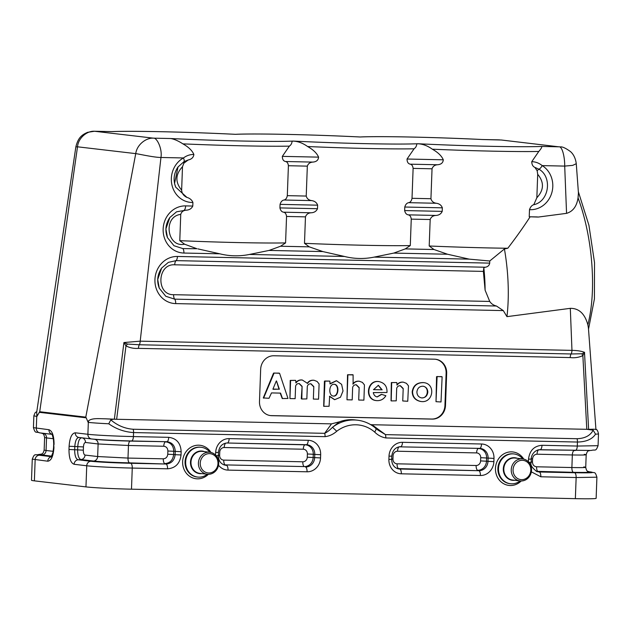<?xml version="1.0" encoding="UTF-8"?>
<svg xmlns="http://www.w3.org/2000/svg" width="630" height="630" viewBox="0 0 630 630"><rect width="100%" height="100%" fill="white"/><g stroke="black" fill="none" stroke-linecap="round" stroke-linejoin="round"><path stroke-width="0.94" d="M78.963 437.472A4.615 4.229 -83.3 0 1 75.269 432.802C71.812 433.235 69.757 437.724 69.103 446.268L77.758 446.638L77.64 449.867L68.985 449.497C69.009 458.12 70.718 463.05 74.12 464.286A4.615 4.229 96.7 0 1 78.144 459.782C75.852 458.947 74.694 455.616 74.679 449.796L74.797 446.568C75.238 440.803 76.624 437.771 78.963 437.472L91.578 438.952C100.603 439.85 113.928 440.52 131.56 440.969L166.863 441.724C172.155 442.402 174.959 445.638 175.266 451.45L175.148 454.671C174.415 460.459 171.376 463.578 166.044 464.026L129.512 462.861A4.615 1.851 91.2 0 1 128 458.073L163.296 458.821C165.911 458.601 167.399 457.073 167.761 454.238L167.879 451.009C167.73 448.166 166.359 446.576 163.761 446.245L128.457 445.489L128 458.073L97.65 456.537L98.115 443.961L85.491 442.481C84.349 442.622 83.664 444.111 83.451 446.938L83.333 450.166C83.341 453.017 83.908 454.647 85.034 455.065L97.65 456.537A4.615 4.229 96.7 0 1 93.626 461.05L90.759 461.262L78.144 459.782L81.002 459.569L93.626 461.05C101.721 461.853 113.684 462.459 129.512 462.861L130.741 463.278C113.109 462.829 99.784 462.16 90.759 461.262A4.615 4.229 96.7 0 0 86.735 465.767C93.681 466.625 115.511 467.72 132.261 468.066L131.481 489.187A34.611 1.213 -177.9 0 1 85.963 486.895L34.382 480.848A34.611 1.213 -177.9 0 1 31.5 480.257L32.272 459.136C34.815 452.789 34.689 455.624 39.21 454.364L39.178 455.214L42.045 455.01L42.068 454.238M588.656 471.72L590.341 471.917C594.83 473.547 594.807 470.634 596.909 477.186L596.137 498.306A34.611 1.213 -177.9 0 1 575.363 498.661L576.143 477.532L540.839 476.784A4.615 1.851 -88.8 0 0 539.327 471.996L574.623 472.744C590.649 473.012 595.885 472.736 590.341 471.917L587.499 471.587C592.476 472.319 587.774 472.571 573.394 472.327L536.288 471.327M131.481 489.187L575.363 498.661M560.306 146.908C562.306 146.57 565.677 148.113 570.426 151.546C571.276 152.255 575.261 155.728 576.269 163.713L572.662 165.383L564.701 166.092C564.858 157.476 562.306 146.018 558.841 146.814L501.362 140.01L482.604 139.537A99.209 3.473 2.1 0 0 411.76 137.056A99.209 3.473 2.1 0 0 360.195 136.986L360.195 136.986A99.209 3.473 2.1 0 0 287.052 134.395A99.209 3.473 2.1 0 0 235.486 134.324L235.486 134.324A99.209 3.473 2.1 0 0 162.343 131.733A99.209 3.473 2.1 0 0 111.762 131.623L94.476 131.253C87.2 130.709 78.278 137.812 77.514 146.806L75.852 146.885L36.705 412.217L36.95 416.351L39.721 411.729L85.79 417.123L135.741 153.626C136.899 144.648 146.113 137.647 153.429 138.159C156.862 137.379 162.469 148.893 160.957 157.476L140.199 341.161L123.921 342.539L127.52 344.067L139.324 344.76A4.615 1.851 -88.8 0 0 140.199 341.161L571.969 350.375C577.143 350.438 581.364 351.099 584.616 352.375L584.553 352.54A4.615 2.945 38.5 0 1 584.506 352.446L588.617 429.329L586.798 429.313L593.153 430.156L595.539 434.172C592.216 439.228 586.183 441.851 577.442 442.04L385.93 437.952C381.654 437.244 377.905 435.275 374.669 432.062A34.611 31.689 96.7 0 0 336.743 431.251C333.278 434.322 329.388 436.125 325.072 436.653L133.56 432.566L133.41 436.574L168.714 437.33C176.55 438.33 180.7 443.134 181.156 451.734L173.77 451.3C173.47 445.654 170.754 442.504 165.611 441.851A4.615 1.851 -88.8 0 0 163.761 446.245M51.888 434.306L39.997 432.912C35.508 431.282 35.532 434.196 33.429 427.644L33.862 415.737A34.611 1.213 -177.9 0 0 36.745 416.328L36.95 416.351M234.604 134.285L232.864 134.198M232.801 134.19L235.329 134.316M359.313 136.946L357.572 136.86M188.149 160.004L183.834 163.241L182.495 166.737L181.637 190.165C181.92 193.221 183.432 195.505 186.157 197.009M522.294 460.302A9.694 8.875 96.7 0 0 514.072 474.658A9.694 8.875 96.7 0 0 529.452 474.981A9.694 8.875 96.7 0 0 522.294 460.302M521.79 458.853A11.072 10.143 96.7 0 0 511.269 469.216A11.072 10.143 96.7 0 0 520.096 480.918A11.072 10.143 96.7 0 0 531.46 471.098A11.072 10.143 96.7 0 0 522.679 458.916A11.072 10.143 96.7 0 0 521.79 458.853M522.719 458.923A14.994 13.734 96.7 0 0 513.986 453.947A14.994 13.734 96.7 0 0 512.788 453.868A14.994 13.734 96.7 0 0 498.535 467.901A14.994 13.734 96.7 0 0 510.489 483.738A14.994 13.734 96.7 0 0 520.144 480.918M209.467 453.631A9.694 8.875 96.7 0 0 201.246 467.98A9.694 8.875 96.7 0 0 216.618 468.31A9.694 8.875 96.7 0 0 209.467 453.631M208.963 452.183A11.072 10.143 96.7 0 0 198.442 462.546A11.072 10.143 96.7 0 0 207.27 474.24A11.072 10.143 96.7 0 0 218.626 464.42A11.072 10.143 96.7 0 0 209.845 452.245A11.072 10.143 96.7 0 0 208.963 452.183M207.317 474.248A14.994 13.734 -83.3 0 1 197.662 477.067A14.994 13.734 -83.3 0 1 185.7 461.223A14.994 13.734 -83.3 0 1 199.954 447.19A14.994 13.734 -83.3 0 1 201.151 447.276A14.994 13.734 -83.3 0 1 209.892 452.245M537.043 454.206L572.339 454.962L571.883 467.539L536.579 466.791C533.988 466.452 532.61 464.861 532.46 462.018L532.578 458.79C532.941 455.955 534.429 454.427 537.043 454.206A4.615 1.851 91.2 0 1 538.894 449.812L591.129 450.466L539.233 449.718M91.578 438.952L94.421 439.283L91.578 438.952A4.615 4.229 -83.3 0 1 87.893 434.283L75.269 432.802M168.714 437.33A4.615 1.851 -88.8 0 1 166.863 441.724L130.308 441.094C114.479 440.693 102.517 440.094 94.421 439.283A4.615 4.229 -83.3 0 1 98.115 443.961L128.457 445.489A4.615 1.851 91.2 0 1 130.308 441.094L131.56 440.969A4.615 1.851 -88.8 0 0 133.41 436.574C116.66 436.236 94.839 435.133 87.893 434.283L88.326 422.376A34.611 1.213 2.1 0 0 108.754 423.785C116.196 429.046 124.464 431.975 133.56 432.566A4.615 1.851 91.2 0 0 133.143 429.243L324.655 433.33C327.049 432.235 329.671 430.219 332.514 427.29L336.743 431.251M442.205 211.373C441.063 213.916 438.952 215.279 435.889 215.444C432.999 215.618 431.093 216.98 430.18 219.523L429.203 245.991L433.976 249.511L447.552 254.236L469.224 259.135L374.173 257.111L393.774 253.095L405.263 248.897L410.287 245.582L411.256 219.122C410.917 216.547 409.917 215.129 408.256 214.854C406.429 214.562 405.232 213.137 404.649 210.57L442.205 211.373L442.339 207.829L404.775 207.026C405.555 204.435 406.862 202.986 408.705 202.671C410.382 202.356 411.492 200.907 412.02 198.308L413.115 168.391C412.808 165.903 411.863 164.501 410.272 164.178C408.13 163.761 407.059 162.044 407.043 159.028L443.292 159.799C441.638 155.909 437.976 152.373 432.314 149.192C427.636 145.821 422.895 144.018 418.099 143.797L418.643 143.805L418.099 143.797C415.682 143.396 417.816 146.089 414.075 148.798L407.043 159.028M485.1 290.154L489.738 301.439C491.274 303.762 493.503 305.29 496.448 306.015L174.668 299.148L165.777 296.273L159.264 288.193L157.705 279.515L161.626 268.081L168.375 262.363L176.077 260.631A4.615 1.851 -88.8 0 0 174.723 264.805L483.375 271.396L485.1 290.154A88.342 34.595 82.5 0 0 484.194 271.498A88.342 34.595 82.5 0 0 483.816 267.703L483.375 271.396M496.448 306.015L503.299 310.598L175.707 303.605A23.609 21.617 -83.3 0 1 154.941 279.57A23.609 21.617 -83.3 0 1 177.432 256.457L489.715 263.12C489.297 265.443 487.833 266.813 485.336 267.23L483.816 267.703M429.203 245.991A103.824 3.638 2.1 0 0 507.804 248.251L504.425 248.952A103.824 40.666 82.5 0 1 507.221 270.018A103.824 40.666 82.5 0 1 506.953 316.646L503.299 310.598M504.425 248.952L489.746 260.993L469.224 259.135M489.715 263.12L489.746 260.993M304.495 243.33L309.267 246.85L322.836 251.575L344.516 256.473L249.464 254.449L269.065 250.433L280.555 246.236L285.579 242.92L286.548 216.46C286.209 213.893 285.209 212.468 283.547 212.192C281.72 211.9 280.515 210.475 279.94 207.908L317.496 208.711C316.355 211.255 314.244 212.617 311.181 212.782C308.291 212.956 306.385 214.318 305.463 216.862L304.495 243.33A103.824 3.638 2.1 0 0 410.287 245.582M374.173 257.111C364.203 259.135 354.32 258.922 344.516 256.473M196.828 248.74L182.865 248.59L173.982 245.724L167.47 237.636L165.903 228.958L169.816 217.531L176.565 211.806L185.653 210.215C189.095 210.176 191.473 208.782 192.788 206.049L192.922 202.49A23.609 21.617 -83.3 0 1 171.88 184.677A23.609 21.617 -83.3 0 1 183.448 157.957C186.716 155.539 190.189 154.381 193.875 154.476C192.221 150.586 188.559 147.05 182.889 143.868C178.361 140.907 174.297 139.128 170.714 138.529A99.209 3.473 2.1 0 0 293.123 141.081L293.391 141.136C290.973 140.734 293.1 143.427 289.367 146.136L282.334 156.366L318.583 157.138C318.331 160.185 316.386 161.831 312.756 162.099C309.984 162.327 308.18 163.666 307.33 166.139L306.227 196.056C306.952 198.671 308.747 200.182 311.622 200.6C314.685 201.033 316.685 202.561 317.63 205.167L280.066 204.364L279.94 207.908M169.675 217.736L169.816 217.539C165.58 223.831 164.8 230.533 167.47 237.636M185.661 210.262C183.07 210.601 181.432 211.979 180.747 214.389L179.786 240.668L184.559 244.188L196.844 248.708M180.747 214.389C162.603 216.46 167.044 248.031 184.559 244.188M197.875 248.882L219.807 253.811L183.905 253.047A23.609 21.617 -83.3 0 1 163.146 229.013A23.609 21.617 -83.3 0 1 185.637 205.892L192.788 206.049M179.786 240.668A103.824 3.638 2.1 0 0 285.579 242.92M249.464 254.449C239.494 256.473 229.611 256.26 219.807 253.811M317.496 208.711L317.63 205.167M280.066 204.364C280.846 201.773 282.153 200.324 283.996 200.009C285.673 199.694 286.784 198.245 287.311 195.647L288.406 165.729C288.099 163.241 287.154 161.839 285.563 161.516C283.421 161.099 282.35 159.382 282.334 156.366M318.583 157.138C316.929 153.248 313.267 149.712 307.598 146.53C302.928 143.16 298.187 141.364 293.391 141.136M293.123 141.081A99.209 3.473 2.1 0 0 417.832 143.734L418.099 143.797M501.362 140.01L558.841 146.814L541.556 146.444C542.162 146.979 541.241 148.648 538.784 151.46L531.751 161.689C535.539 161.745 539.02 163.052 542.209 165.611A23.609 21.617 -83.3 0 1 551.801 192.788A23.609 21.617 -83.3 0 1 529.491 209.672L529.231 216.767L536.382 216.917A20.066 18.372 -83.3 0 1 538.248 217.059L529.231 216.767M533.909 204.435L536.847 197.741L537.705 174.313L537.169 170.785L534.894 167.399C532.885 166.54 531.838 164.635 531.751 161.689M538.248 217.059L566.559 213.35L564.701 166.092L542.209 165.611A4.615 1.701 -58 0 1 538.989 169.226C552.494 176.833 549.328 201.726 533.429 204.797L533.917 204.466M529.491 209.672C530.373 207.12 531.688 205.498 533.429 204.789M534.886 167.399L538.989 169.226A4.615 1.701 122 0 0 537.169 170.785M443.292 159.799C443.04 162.839 441.094 164.493 437.464 164.753C434.7 164.981 432.889 166.328 432.038 168.793L430.936 198.718C431.66 201.332 433.464 202.844 436.33 203.262L408.705 202.671M436.338 203.262C439.394 203.695 441.394 205.223 442.339 207.829M404.775 207.026L404.649 210.57M530.035 216.925C523.609 226.863 516.198 237.313 507.804 248.251M588.381 327.813L587.877 324.844C584.829 313.74 578.978 308.243 570.308 308.338L506.953 316.646M587.877 324.852C592.523 306.204 593.704 284.248 591.413 258.977A103.824 40.666 -97.5 0 0 578.049 197.852L578.434 192.922L576.269 163.713M566.559 213.35C572.961 211.459 576.789 206.293 578.049 197.852M570.308 308.338L571.969 350.375A4.615 1.851 91.2 0 1 571.095 353.973L581.947 353.769L584.506 352.446M334.168 384.268C339.279 384.891 338.294 396.609 333.175 396.034M334.073 384.268C328.907 383.859 328.167 395.703 333.333 396.057C338.641 397.01 339.743 384.678 334.38 384.292L334.073 384.268M323.875 406.177L324.986 381.016L329.836 381.118L330.073 383.93L336.522 380.74L341.625 384.363L343.019 390.962L340.468 397.231L334.719 399.68L329.655 396.246L329.08 406.287L323.686 406.319L324.426 381.142L329.836 381.118M329.459 396.349L334.538 399.648M336.333 380.725L329.907 383.764M352.194 399.892L346.988 399.782L347.902 374.803L353.107 374.913L353.115 384.072C354.666 381.977 356.753 381.032 359.376 381.237L362.415 382.418L364.439 384.898L363.904 400.144L358.698 400.034L359.155 387.544L356.344 384.78C354.414 384.717 353.186 385.591 352.65 387.403L352.194 399.892M346.988 399.782L347.539 374.755L352.95 374.724M359.179 381.213L359.013 381.189C356.407 380.985 354.328 381.922 352.776 383.993M358.698 400.034L359.155 387.544M356.139 384.765L358.785 387.497M378.181 385.261L381.78 389.797L373.456 389.623M382.15 389.844L378.37 385.276L373.543 389.663L381.78 389.797M373.275 392.592C373.85 395.089 375.157 396.538 377.197 396.932L381.717 394.388L385.867 395.727C383.694 399.262 380.591 400.893 376.575 400.617C364.699 399.656 367.243 379.756 379.008 381.607C384.654 382.898 387.308 386.529 386.97 392.506L373.275 392.592M381.347 394.349L377.063 396.916M378.819 381.583L378.638 381.559C366.873 379.717 364.329 399.617 376.204 400.57L376.409 400.593M408.484 385.836L407.752 401.263L402.743 400.971L403.2 388.482L400.389 385.717C398.459 385.654 397.231 386.529 396.695 388.34L396.238 400.837L391.191 400.908L391.695 382.615L396.743 382.544L397.16 385.017C398.711 382.914 400.798 381.969 403.42 382.174L406.452 383.355L408.484 385.836M402.743 400.971L403.2 388.482M400.184 385.702L402.83 388.434M391.033 400.727L391.325 382.575L396.719 382.544M403.224 382.158L403.05 382.134C400.452 381.93 398.373 382.859 396.821 384.93M422.872 386.19C429.613 386.93 428.211 398.727 421.478 397.884M427.817 392.175C427.683 388.868 426.108 386.875 423.1 386.214C419.509 386.214 417.446 388.119 416.895 391.947C417.028 395.254 418.603 397.246 421.612 397.908C425.203 397.908 427.266 396.002 427.817 392.175M412.555 391.852C413.54 385.631 417.249 382.56 423.699 382.63C436.18 383.733 433.283 403.507 420.934 401.491C415.611 400.373 412.823 397.16 412.555 391.852M423.328 382.583C416.887 382.52 413.17 385.591 412.193 391.805C412.453 397.12 415.241 400.326 420.564 401.444M441.016 401.971L436.007 401.68L437.11 376.519L442.126 376.811L441.016 401.971M436.007 401.68L436.551 376.653L441.575 376.582M276.279 381.024L272.947 389.08L279.366 389.222L276.475 380.914L278.995 389.175L273.003 389.293M282.461 398.467L280.555 393.112L271.491 392.915L269.002 398.302L263.655 397.947L274.089 373.039L279.57 373.275L287.989 398.459L282.256 398.546L280.169 393.065M279.051 373.118L273.538 373.118L263.293 397.9L263.789 398.184M295.139 398.68L289.934 398.57L290.603 380.465L295.643 380.386L296.068 382.859C297.612 380.764 299.691 379.819 302.313 380.016L307.582 383.41C309.109 381.111 311.259 380.063 314.039 380.268L317.071 381.449L319.095 383.93L318.559 399.176L313.354 399.066L313.811 386.576L311 383.812C309.07 383.749 307.842 384.623 307.306 386.434L306.849 398.924L301.801 399.003L302.101 386.324L299.289 383.56C297.368 383.497 296.132 384.371 295.596 386.182L295.139 398.68M289.934 398.57L290.233 380.418L295.257 380.347M302.132 380L301.943 379.977C299.344 379.772 297.273 380.709 295.722 382.772M313.834 380.244L313.669 380.229C310.905 380.024 308.755 381.063 307.227 383.347L307.582 383.41M313.354 399.066L313.811 386.576M310.795 383.796L313.441 386.529M302.101 386.324L301.274 398.774L301.809 399.003M299.085 383.544L301.731 386.284M432.298 419.1L431.747 419.037A13.844 12.679 96.7 0 0 444.938 405.476L445.489 405.547L446.67 373.283A13.844 12.679 96.7 0 0 435.598 359.265A13.844 12.679 96.7 0 0 434.495 359.187L273.853 355.761A13.844 12.679 96.7 0 0 260.662 369.314L259.481 401.578A13.844 12.679 96.7 0 0 270.553 415.595A13.844 12.679 96.7 0 0 271.656 415.674L432.298 419.1A13.844 12.679 96.7 0 0 445.489 405.547M435.322 359.234A13.844 12.679 -83.3 0 1 446.119 373.22L444.938 405.476M431.747 419.037L271.105 415.603A13.844 12.679 -83.3 0 1 270.278 415.556M113.298 419.21A29.996 1.047 -177.9 0 1 105.328 418.808L116.644 419.281L113.298 419.21L110.785 419.863L108.754 423.785M590.145 429.384A29.996 1.047 2.1 0 0 593.271 429.219L588.617 429.329M377.953 430.07L385.513 434.629L371.952 424.73L586.798 429.313L582.86 355.643A4.615 1.41 -126.3 0 1 581.947 353.769M357.415 420.186L355.021 419.903A39.225 35.918 96.7 0 0 339.381 421.84L332.514 427.29A39.225 35.918 -83.3 0 1 357.415 420.186C364.305 421.037 370.448 423.762 375.834 428.345L378.016 430.117M371.952 424.73L370.495 424.549M339.381 421.84L331.498 423.864L116.644 419.281L125.976 345.894A4.615 1.599 129.4 0 1 127.52 344.067M584.553 352.54L582.86 355.643C578.844 357.462 574.631 358.108 570.221 357.572A4.615 1.851 91.2 0 1 571.095 353.973L139.324 344.76A4.615 1.851 91.2 0 0 138.45 348.366L570.221 357.572M593.263 429.211L595.736 429.345M593.153 430.156C590.381 435.574 585.002 438.425 577.025 438.716L385.513 434.629L385.93 437.952M375.488 428.203C376.425 428.565 376.149 429.857 374.669 432.062M331.498 423.864L324.655 433.33A4.615 1.851 91.2 0 1 325.072 436.653M105.328 418.808C99.036 418.714 92.397 417.926 88.688 420.675L88.326 422.376A4.615 4.229 -83.3 0 1 88.688 420.675M170.714 138.529L153.429 138.159L94.476 131.253L87.649 132.316C81.443 134.985 78.112 137.883 75.852 146.885L75.852 146.9M186.945 197.411L175.699 187.157L174.541 183.48L178.014 166.981L183.991 161.65A4.615 1.551 -119.1 0 0 183.448 157.957L160.957 157.476C153.72 157.429 138.702 153.956 135.741 153.626L77.514 146.806L39.721 411.729M138.45 348.366C134.017 348.705 129.859 347.886 125.976 345.894L123.921 342.539L114.369 419.21M39.17 412.311L86.208 417.816L88.121 422.344M86.216 417.816L85.79 417.123M193.875 154.476C193.497 157.413 191.591 159.256 188.157 159.996M186.133 197.048L186.952 197.403C189.898 198.269 191.882 199.962 192.922 202.49M183.834 163.241A4.615 1.551 60.9 0 1 183.991 161.65L188.157 160.004M357.509 136.852L360.037 136.978M482.604 139.537L482.084 139.513M37.107 414.634A4.615 4.229 96.7 0 0 36.745 416.328L36.312 428.235A4.615 4.229 96.7 0 0 39.997 432.912M53.188 451.332L46.069 450.497L46.533 437.921L53.329 438.716M51.731 456.144L42.045 455.01A4.615 4.229 -83.3 0 0 46.069 450.497L44.147 450.096C42.761 455.435 41.1 453.513 40.698 454.34M44.147 450.103L44.612 437.535L46.533 437.921A4.615 4.229 96.7 0 0 42.84 433.243M34.382 480.848L35.154 459.727A4.615 4.229 -83.3 0 1 39.178 455.214L51.432 456.655M32.311 459.136L47.77 461.207A4.615 4.229 -83.3 0 1 51.361 456.75M47.77 461.207C51.235 460.766 53.29 456.277 53.944 447.733L53.558 447.654L52.967 452.498L51.148 457.018M53.944 447.733L53.487 439.827C52.566 435.511 51.967 433.582 51.684 434.038M54.062 444.512C54.038 435.889 52.329 430.952 48.927 429.715A4.615 4.229 96.7 0 0 51.825 434.212M48.927 429.715L33.461 427.644M182.495 166.737C175.353 174.384 175.061 182.196 181.637 190.165M522.679 458.916L515.245 458.049A11.072 10.143 96.7 0 0 514.363 457.986A11.072 10.143 96.7 0 0 503.835 468.35A11.072 10.143 96.7 0 0 512.67 480.044L520.096 480.918M517.222 458.278A11.348 10.387 96.7 0 0 514.111 457.687A11.348 10.387 96.7 0 0 503.299 469.539A11.348 10.387 96.7 0 0 514.647 480.28M513.986 453.947L513.371 453.876A14.994 13.734 96.7 0 0 512.174 453.797A14.994 13.734 96.7 0 0 497.92 467.83A14.994 13.734 96.7 0 0 509.883 483.667L510.489 483.738M521.199 480.981A16.845 15.419 -83.3 0 1 496.361 474.705A16.845 15.419 -83.3 0 1 511.505 451.867A16.845 15.419 -83.3 0 1 523.758 459.113M209.845 452.245L202.411 451.371A11.072 10.143 96.7 0 0 201.529 451.308A11.072 10.143 96.7 0 0 191.008 461.672A11.072 10.143 96.7 0 0 199.836 473.374L207.27 474.24M204.388 451.6A11.348 10.387 96.7 0 0 201.277 451.009A11.348 10.387 96.7 0 0 190.465 462.861A11.348 10.387 96.7 0 0 201.813 473.602M197.662 477.067L197.048 476.997A14.994 13.734 -83.3 0 1 185.094 461.152A14.994 13.734 -83.3 0 1 199.34 447.119A14.994 13.734 -83.3 0 1 200.537 447.205L201.151 447.276M208.365 474.303A16.845 15.419 -83.3 0 1 183.527 468.035A16.845 15.419 -83.3 0 1 198.671 445.19A16.845 15.419 -83.3 0 1 210.932 452.434M219.634 455.34A4.686 4.292 96.7 0 0 223.752 460.113L302.802 461.798A4.686 4.292 96.7 0 0 307.267 457.215L307.385 453.986A4.686 4.292 96.7 0 0 303.266 449.222L224.209 447.528A4.686 4.292 96.7 0 0 219.752 452.12L219.634 455.34L218.342 455.325M307.267 457.215L320.544 457.939A14.151 12.954 -83.3 0 1 307.062 471.791A4.615 1.851 91.2 0 0 305.55 467.003A9.552 8.749 96.7 0 0 314.654 457.648L314.772 454.427L313.275 454.277L313.157 457.498A9.277 8.497 -83.3 0 1 304.314 466.586L225.264 464.901L304.314 466.586A4.615 1.851 91.2 0 1 302.802 461.798M216.129 455.71L218.334 455.655C218.484 460.341 220.382 463.42 224.028 464.869A9.552 8.749 96.7 0 0 226.493 465.318A4.615 1.851 91.2 0 1 228.013 470.106A14.151 12.954 -83.3 0 1 218.516 465.184M223.752 460.113A4.615 1.851 -88.8 0 0 225.264 464.901A9.277 8.497 -83.3 0 1 223.461 464.649M308.22 440.307A4.615 1.851 -88.8 0 1 306.369 444.701L227.312 443.008A9.552 8.749 96.7 0 0 226.32 443.048C221.791 443.835 219.161 446.961 218.452 452.427L215.68 452.474A14.151 12.954 -83.3 0 1 229.162 438.614L308.22 440.307A14.151 12.954 -83.3 0 1 320.662 454.71L314.772 454.427A9.552 8.749 96.7 0 0 306.369 444.701L305.117 444.827A9.277 8.497 -83.3 0 1 313.275 454.277L307.385 453.986M229.162 438.614A4.615 1.851 -88.8 0 1 227.312 443.008L305.117 444.827A4.615 1.851 -88.8 0 0 303.266 449.222M226.06 443.134A4.615 1.851 -88.8 0 0 224.209 447.528M307.062 471.791L228.013 470.106M215.586 455.104L215.68 452.474M320.662 454.71L320.544 457.939M396.79 468.35A9.277 8.497 96.7 0 0 398.593 468.602L478.871 470.704L399.822 469.019A9.552 8.749 -83.3 0 1 397.349 468.57C393.711 467.113 391.813 464.042 391.663 459.349L391.781 456.12L389.009 456.167A14.151 12.954 -83.3 0 1 402.491 442.315L481.541 444A4.615 1.851 -88.8 0 1 479.69 448.395L399.389 446.835L479.69 448.395A9.552 8.749 -83.3 0 1 488.092 458.12L487.974 461.349L486.486 461.199L486.604 457.971A9.277 8.497 96.7 0 0 478.438 448.521A4.615 1.851 91.2 0 0 476.587 452.915A4.686 4.292 -83.3 0 1 480.714 457.687L480.588 460.908A4.686 4.292 -83.3 0 1 476.13 465.499L397.073 463.814A4.686 4.292 -83.3 0 1 392.955 459.042L393.073 455.813A4.686 4.292 -83.3 0 1 397.538 451.23L476.587 452.915M391.781 456.12C392.49 450.663 395.112 447.536 399.648 446.749A9.552 8.749 -83.3 0 1 400.641 446.709A4.615 1.851 91.2 0 0 402.491 442.315M480.714 457.687L493.991 458.412L493.873 461.633L487.974 461.349A9.552 8.749 -83.3 0 1 478.871 470.704A4.615 1.851 91.2 0 1 480.391 475.492L401.334 473.807A4.615 1.851 91.2 0 0 399.822 469.019L398.593 468.602A4.615 1.851 -88.8 0 1 397.073 463.814M476.13 465.499A4.615 1.851 91.2 0 0 477.642 470.287A9.277 8.497 96.7 0 0 486.486 461.199L480.588 460.908M392.955 459.042L391.671 459.026M397.538 451.23A4.615 1.851 91.2 0 1 399.389 446.835M481.541 444A14.151 12.954 -83.3 0 1 493.991 458.412M493.873 461.633A14.151 12.954 -83.3 0 1 480.391 475.492M391.655 459.349L388.891 459.396L389.009 456.167M401.334 473.807A14.151 12.954 -83.3 0 1 388.891 459.396M596.878 477.186L576.143 477.532A4.615 1.851 91.2 0 0 574.623 472.744L573.394 472.327A4.615 1.851 -88.8 0 1 571.883 467.539C584.175 467.751 588.152 467.539 583.805 466.909M584.27 454.332C588.609 454.962 584.632 455.167 572.339 454.962A4.615 1.851 -88.8 0 1 574.19 450.568L575.442 450.442A4.615 1.851 -88.8 0 0 577.293 446.048L598.027 445.694M538.894 449.812L540.146 449.686A4.615 1.851 -88.8 0 0 541.997 445.292L577.293 446.048L577.442 442.04A4.615 1.851 91.2 0 0 577.025 438.716M536.981 471.587L539.327 471.996L538.099 471.579A4.615 1.851 -88.8 0 1 536.579 466.791M588.861 471.783C588.538 470.933 586.735 472.744 585.727 467.31L586.191 454.726C587.577 449.395 589.239 451.316 589.641 450.489M532.46 462.018L531.177 462.003M532.578 458.79L531.303 458.774M536.855 471.547C531.972 467.814 530.082 464.743 531.169 462.326L528.964 462.381M540.839 476.784L531.35 471.854M531.169 462.326L531.287 459.097L528.515 459.144C529.602 450.576 534.09 445.961 541.997 445.292M528.42 461.782L528.515 459.144M74.12 464.286L86.735 465.767L85.963 486.895M181.156 451.734L181.038 454.962L175.148 454.671L173.652 454.521L173.77 451.3L167.879 451.009M163.296 458.821A4.615 1.851 91.2 0 0 164.808 463.609C169.998 463.168 172.943 460.144 173.652 454.521L167.761 454.238M166.044 464.026L130.741 463.278A4.615 1.851 91.2 0 1 132.261 468.066L167.556 468.815A4.615 1.851 91.2 0 0 166.044 464.026M83.333 450.166L77.64 449.867C77.655 455.522 78.774 458.758 81.002 459.569A4.615 4.229 96.7 0 0 85.034 455.065M85.491 442.481A4.615 4.229 -83.3 0 0 81.805 437.811C79.53 438.094 78.183 441.039 77.758 446.638L83.451 446.938M181.038 454.962C179.952 463.53 175.463 468.145 167.556 468.815M69.103 446.268L68.985 449.497M595.704 429.329C596.878 429.211 597.807 430.699 598.5 433.786A34.611 1.213 -177.9 0 1 595.539 434.172M430.18 219.523L411.256 219.122M405.263 248.897L433.976 249.511M489.738 301.439L173.628 294.69C155.909 295.242 157.075 263.505 174.723 264.805M173.628 294.69A4.615 1.851 91.2 0 0 174.668 299.148A4.615 1.851 91.2 0 1 175.707 303.605M485.336 267.23L176.077 260.631A4.615 1.851 -88.8 0 0 177.432 256.457M447.544 254.236L393.821 253.095M322.828 251.575L269.112 250.433M184.275 210.073A4.615 1.851 -88.8 0 0 185.637 205.892M182.865 248.59A4.615 1.851 91.2 0 1 183.905 253.047M305.463 216.862L286.548 216.46M280.555 246.236L309.267 246.85M283.547 212.192L311.181 212.782M311.622 200.6L283.996 200.017M287.311 195.647L306.227 196.056M307.33 166.139L288.406 165.729M285.563 161.516L312.756 162.091M414.075 148.798A103.824 3.638 -177.9 0 1 307.605 146.53M536.847 197.741C543.997 190.071 544.281 182.259 537.705 174.313M538.784 151.46A103.824 3.638 -177.9 0 1 432.314 149.192M417.832 143.734A99.209 3.473 2.1 0 0 541.556 146.444M410.28 164.178L437.464 164.753M412.02 198.308L430.936 198.718M432.038 168.793L413.115 168.391M408.256 214.854L435.889 215.444M271.105 415.603L271.656 415.674M446.119 373.22L446.67 373.283M110.785 419.863C117.385 425.478 124.835 428.613 133.143 429.243M289.367 146.136A103.824 3.638 -177.9 0 1 182.928 143.868M40.903 454.293L39.21 454.364M44.612 437.519C43.612 432.109 41.816 433.897 41.478 433.046M53.558 447.654L53.676 444.433M236.376 134.269C256.583 133.395 313.543 134.655 360.108 136.978M218.334 455.647L218.452 452.427M531.287 459.097C530.877 456.128 533.996 450.363 539.154 449.726M591.129 450.466C595.697 449.206 595.555 452.009 598.067 445.694L598.5 433.786M159.264 288.193C156.594 281.09 157.382 274.389 161.626 268.089M578.34 191.678L588.924 225.249L594.531 262.702L594.413 298.951L588.514 329.151M595.948 429.652L588.412 327.813M175.652 187.047C172.998 179.959 173.786 173.266 178.014 166.981L177.148 168.273M94.201 131.237L111.723 131.607C131.961 130.733 188.866 131.993 235.4 134.316M361.092 136.93C380.961 136.072 436.212 137.261 482.359 139.521M499.606 139.884L482.218 139.513M36.8 411.571L35.13 412.713L33.862 415.737M167.478 237.66L166.383 234.226M175.707 187.157L174.605 183.739"/></g></svg>
